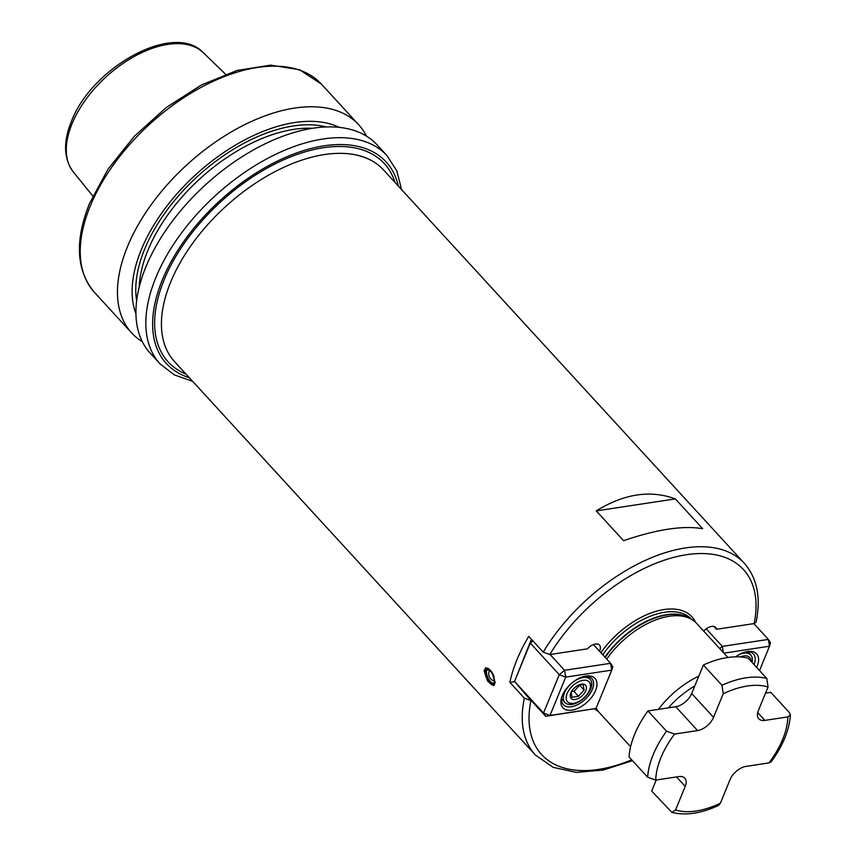 <?xml version="1.0" encoding="UTF-8"?>
<svg xmlns="http://www.w3.org/2000/svg" width="856" height="856" viewBox="0 0 856 856"><rect width="100%" height="100%" fill="white"/><g stroke="black" fill="none" stroke-linecap="round" stroke-linejoin="round"><path stroke-width="1.28" d="M740.301 656.937A14.67 8.25 -42.5 0 1 751.151 661.431M739.349 654.487A17.109 9.619 -42.5 0 1 750.808 655.054A17.109 9.619 -42.5 0 1 752.028 662.384M735.668 656.83A21.753 12.23 -42.5 0 1 746.71 651.683A21.753 12.23 -42.5 0 1 757.196 666.075A21.753 12.23 -42.5 0 1 756.618 667.38M759.529 670.558L769.501 646.227L723.909 653.139M631.696 759.818A136.896 76.944 -42.5 0 1 530.913 700.561L524.354 698.154L509.866 682.36A141.786 79.694 137.5 0 1 516.96 659.708A141.786 79.694 137.5 0 1 528.74 636.35L543.228 652.144L549.787 654.551L587.398 648.848A9.78 5.5 137.5 0 1 599.5 645.092A9.78 5.5 137.5 0 1 599.489 651.202M549.787 654.551A136.896 76.944 -42.5 0 1 686.566 554.699A136.896 76.944 -42.5 0 1 754.157 623.575L716.536 629.278A9.78 5.5 137.5 0 0 715.702 627.48A9.78 5.5 137.5 0 0 703.707 631.118M530.913 700.561L514.563 681.451L543.528 713.037L545.7 716.312L531.212 700.518M727.889 657.483L696.645 623.414A66.008 37.097 137.5 0 0 691.263 619.177A66.008 37.097 137.5 0 0 606.733 659.099M630.605 746.71L599.361 712.641A66.008 37.097 -42.5 0 1 596.183 708.105M647.949 710.951L666.535 731.217L674.614 734.063L697.608 730.575L675.748 706.735L647.949 710.951A85.557 48.097 -42.5 0 0 629.074 756.961L647.66 777.227L655.739 780.073L678.733 776.595A14.67 8.25 137.5 0 1 684.832 778.179A14.67 8.25 137.5 0 1 685.228 786.397L675.545 810.001L671.917 812.419C685.667 815.768 701.182 813.457 718.441 805.485L720.388 803.206L730.061 779.602A14.67 8.25 137.5 0 1 745.993 766.398L768.988 762.91L771.181 761.819C782.951 745.715 789.35 730.061 790.398 714.846L789.382 712.599L770.796 692.333L765.532 693.135M668.397 707.848A61.118 34.347 -42.5 0 1 694.762 685.998L703.365 665.005A85.557 48.097 -42.5 0 1 748.208 658.221L766.794 678.476L768.057 686.983L758.373 710.587A14.67 8.25 137.5 0 0 758.769 718.794A14.67 8.25 137.5 0 0 764.857 720.388L757.71 712.588M671.917 812.419L651.662 791.083L656.21 780.009M694.762 685.998L691.669 693.531A14.67 8.25 137.5 0 1 675.748 706.735M703.365 665.005L721.95 685.271L723.213 693.777L713.54 717.371L691.669 693.531M790.398 714.846L787.862 716.9L764.857 720.388M697.608 730.575A14.67 8.25 137.5 0 0 713.54 717.371M593.411 644.579L610.596 663.314L611.762 670.13L612.757 666.589L610.596 663.314L564.564 670.291L559.257 674.699L565.73 677.107L611.762 670.13L596.033 708.479L550.001 715.456L565.73 677.107L564.564 670.291L550.076 654.498M596.033 708.479L545.7 716.312L550.001 715.456L543.528 713.037L559.257 674.699L530.281 643.102L514.563 681.451L531.287 639.56L530.281 643.102L532.924 640.919M509.866 682.36L514.681 681.633M754.157 623.575L756.094 622.173C761.102 597.67 757.175 578.025 744.292 563.248A141.786 79.694 -42.5 0 0 543.228 652.144M723.363 652.54L722.314 646.387L768.346 639.411L770.507 642.685L769.501 646.227L768.346 639.411L753.858 623.617M719.703 648.559L722.314 646.387L706.221 628.85M713.99 626.496L716.536 629.278M596.247 510.893L623.585 540.692C656.83 529.329 683.184 525.327 702.669 528.708L675.331 498.909C650.517 489.718 624.163 493.709 596.247 510.893L675.331 498.909M495.046 682.746L493.741 685.635L487.663 681.173L484.122 670.826L485.641 667.841L491.997 672.185L495.046 682.746M160.029 363.864L150.132 353.068A154.005 86.563 -42.5 0 1 145.937 266.805A154.005 86.563 137.5 0 1 258.673 147.093A154.005 86.563 137.5 0 1 377.122 144.867L387.03 155.664A154.005 86.563 -42.5 0 0 268.57 157.889A154.005 86.563 -42.5 0 0 155.835 277.601A154.005 86.563 -42.5 0 0 160.029 363.864L174.431 374.949L192.611 381.295M135.944 313.745A141.283 79.415 -42.5 0 1 141.304 249.674A141.283 79.415 137.5 0 1 339.169 127.341M142.321 341.694A154.005 86.563 -42.5 0 1 131.663 332.941A154.005 86.563 -42.5 0 1 127.469 246.667A154.005 86.563 137.5 0 1 240.204 126.966A154.005 86.563 137.5 0 1 358.664 124.73A154.005 86.563 137.5 0 1 366.475 136.104M486.133 667.691A9.78 4.055 -114.5 0 0 485.309 669.167A9.78 4.055 -114.5 0 0 485.213 669.606M495.057 681.74A9.041 3.756 65.5 0 1 491.772 684.64A9.041 3.756 65.5 0 1 489.621 682.917A9.041 3.756 65.5 0 1 485.095 669.981A9.041 3.756 65.5 0 1 490.36 670.302A9.041 3.756 65.5 0 1 494.062 676.657M492.136 684.8A9.78 4.055 -114.5 0 0 492.521 685.014A9.78 4.055 -114.5 0 0 494.147 685.367M595.562 690.567A21.753 12.23 137.5 0 0 585.087 676.176A21.753 12.23 137.5 0 0 562.306 695.607A21.753 12.23 137.5 0 0 561.557 697.747A21.753 12.23 137.5 0 0 573.006 709.956A21.753 12.23 137.5 0 0 595.562 690.567M561.889 696.709A19.314 10.85 137.5 0 0 563.334 704.649A19.314 10.85 137.5 0 0 578.196 704.37A19.314 10.85 137.5 0 0 592.331 689.358A19.314 10.85 137.5 0 0 591.806 678.541A19.314 10.85 137.5 0 0 584.006 676.422M590.619 688.984A17.109 9.619 137.5 0 0 590.148 679.397A17.109 9.619 137.5 0 0 576.987 679.643A17.109 9.619 137.5 0 0 564.468 692.943A17.109 9.619 137.5 0 0 564.928 702.53A17.109 9.619 137.5 0 0 578.089 702.284A17.109 9.619 137.5 0 0 590.619 688.984M567.121 693.52A14.67 8.25 137.5 0 0 573.616 703.322A14.67 8.25 137.5 0 0 589.538 690.129A14.67 8.25 137.5 0 0 583.043 680.317A14.67 8.25 137.5 0 0 567.121 693.52M570.856 692.953A9.78 5.5 137.5 0 0 570.513 693.916A9.78 5.5 137.5 0 0 575.671 699.405A9.78 5.5 137.5 0 0 585.804 690.696A9.78 5.5 137.5 0 0 581.096 684.222A9.78 5.5 137.5 0 0 570.856 692.953M579.983 684.511L583.193 684.779L584.07 690.043L578.474 696.281L572.001 697.265L571.123 692.001M584.07 690.043L579.608 685.185L574.012 691.423L571.637 691.391M578.474 696.281L574.012 691.423M745.64 651.93A19.314 10.85 -42.5 0 1 753.43 654.048A19.314 10.85 -42.5 0 1 754.061 664.609M598.376 711.497A66.982 37.653 -42.5 0 1 594.599 708.757M695.586 622.344A66.982 37.653 137.5 0 0 654.166 611.901A66.982 37.653 137.5 0 0 600.858 652.7M691.616 619.38L691.552 619.305A65.024 36.551 137.5 0 0 602.752 654.765M689.915 618.428A65.024 36.551 137.5 0 0 604.946 657.151M691.263 619.177L688.759 617.786A65.088 36.583 137.5 0 0 605.203 657.429M658.382 709.367A66.008 37.097 -42.5 0 1 698.796 676.144M721.95 685.271A85.557 48.097 -42.5 0 1 766.794 678.476M647.66 777.227A85.557 48.097 -42.5 0 1 666.535 731.217M768.988 762.91A79.694 44.79 137.5 0 0 787.862 716.9M768.057 686.983A79.694 44.79 137.5 0 0 723.213 693.777M675.545 810.001A79.694 44.79 137.5 0 0 720.388 803.206M674.614 734.063A79.694 44.79 137.5 0 0 655.739 780.073M685.228 786.397L676.54 776.927M744.292 563.248L383.488 169.884A141.786 79.694 137.5 0 0 274.434 171.938A141.786 79.694 137.5 0 0 170.644 282.138A141.786 79.694 -42.5 0 0 174.506 361.564L535.31 754.928A141.786 79.694 -42.5 0 1 524.354 698.154M395.023 182.456A146.676 82.444 137.5 0 0 287.274 158.253A146.676 82.444 137.5 0 0 164.17 279.73A146.676 82.444 137.5 0 0 186.041 374.136M189.326 377.71A149.115 83.813 -42.5 0 1 162.308 280.008A149.115 83.813 -42.5 0 1 290.901 155.107A149.115 83.813 -42.5 0 1 398.297 186.03M312.354 128.304A134.456 75.574 137.5 0 0 147.885 250.369A134.456 75.574 137.5 0 0 139.218 287.113M326.19 126.934A136.896 76.944 137.5 0 0 144.653 249.171A136.896 76.944 137.5 0 0 136.66 300.766M321.428 84.134L299.546 69.7L270.646 65.142L237.112 70.449L201.395 84.99L166.171 107.588L134.178 136.457L107.909 169.328L89.452 203.653C74.568 240.975 76.227 270.539 94.428 292.345A154.005 86.563 -42.5 0 1 90.233 206.071A154.005 86.563 -42.5 0 1 202.979 86.37A154.005 86.563 -42.5 0 1 321.428 84.134L358.664 124.73M203.311 52.73C174.057 21.24 91.603 67.399 71.358 121.541C63.055 142.075 63.708 158.884 73.316 171.96A88.254 49.605 -42.5 0 1 72.022 123.81A88.254 49.605 -42.5 0 1 135.376 55.875A88.254 49.605 -42.5 0 1 203.311 52.73L225.567 74.226M490.317 670.976A8.068 3.349 65.5 0 1 494.5 681.526A8.068 3.349 65.5 0 1 489.653 682.232A8.068 3.349 65.5 0 1 485.48 671.682A8.068 3.349 65.5 0 1 490.317 670.976M493.634 683.002A7.33 3.039 65.5 0 1 490.295 681.44A7.33 3.039 65.5 0 1 486.775 674.539A7.33 3.039 65.5 0 1 487.556 669.649L490.381 671.2C494.34 674.442 495.057 684.907 493.634 683.002M747.834 651.801L750.808 655.054M535.31 754.928L553.137 767.329L576.345 772.39L603.32 770.047L632.477 760.663M401.582 189.615L396.831 170.954L387.03 155.664M73.316 171.96L92.812 195.992M94.428 292.345L131.663 332.941M491.772 684.64L492.521 685.014M485.095 669.981L485.309 669.167M590.148 679.397L587.398 676.39M564.928 702.53L561.579 698.87M489.568 670.419A7.33 7.33 0 0 0 494.383 680.98"/></g></svg>
